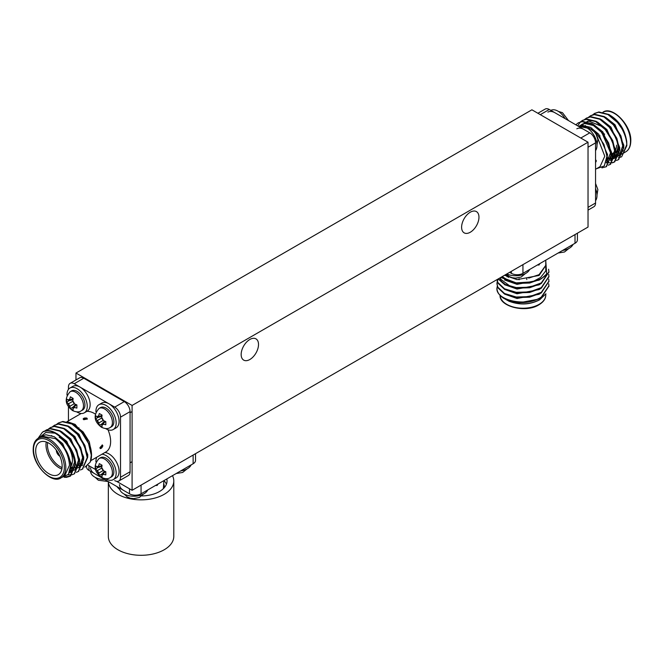 <?xml version="1.0" encoding="UTF-8"?>
<svg xmlns="http://www.w3.org/2000/svg" width="664" height="664" viewBox="0 0 664 664"><rect width="100%" height="100%" fill="white"/><g stroke="black" fill="none" stroke-linecap="round" stroke-linejoin="round"><path stroke-width="1" d="M470.286 232.242A12.276 7.088 120 0 0 478.304 221.427A12.276 7.088 120 0 0 476.42 211.592A12.276 7.088 120 0 0 470.286 212.198A12.276 7.088 120 0 0 462.269 223.013A12.276 7.088 120 0 0 464.153 232.848A12.276 7.088 120 0 0 470.286 232.242M249.838 359.514A12.276 7.088 120 0 0 257.856 348.7A12.276 7.088 120 0 0 255.972 338.864A12.276 7.088 120 0 0 249.838 339.47A12.276 7.088 120 0 0 241.821 350.285A12.276 7.088 120 0 0 243.705 360.12A12.276 7.088 120 0 0 249.838 359.514M588.03 142.212L132.095 405.447L132.095 490.298L588.03 227.063L588.03 142.212L531.905 109.809L75.97 373.043L75.97 379.966M132.095 405.447L75.97 373.043M132.095 490.298L116.557 481.325M595.558 162.514A2.075 1.204 120 0 0 596.089 160.904A2.075 1.204 120 0 0 595.708 159.982M615.578 152.612A18.708 10.798 -120 0 0 618.018 145.184A18.708 10.798 -120 0 0 617.877 142.835M591.674 128.028A18.708 10.798 -120 0 0 591.591 129.015M591.657 129.065A17.662 10.201 60 0 1 591.798 128.111M626.791 144.536L623.206 153.152M622.683 153.558L620.74 154.546M620.143 154.729L619.263 154.903M618.815 154.961L618.192 154.994M617.487 154.994L615.536 154.745M616.449 160.497L618.383 159.7L623.247 148.105L620.442 136.278L613.378 124.824L603.858 116.881L594.33 114.615L590.362 115.885L588.678 117.113M618.624 159.551L623.745 147.823L620.94 135.987L613.876 124.541L604.348 116.59L594.828 114.324L590.852 115.594L588.96 117.03M601.908 167.876L606.132 166.772L610.996 155.177L608.199 143.349L601.136 131.895L591.607 123.944L582.079 121.686L578.112 122.956L575.812 124.799M606.381 166.623L611.494 154.895L608.689 143.059L601.625 131.613L592.105 123.662L582.577 121.396L578.361 122.815M608.282 165.212L610.216 164.415L615.08 152.82L612.283 140.992L605.211 129.538L595.691 121.595L586.163 119.329L582.195 120.599L580.51 121.827M610.465 164.265L615.578 152.537L612.772 140.702L605.709 129.256L596.189 121.305L586.661 119.039L582.693 120.308L580.793 121.744M612.366 162.854L614.3 162.058L619.163 150.462L616.358 138.635L609.295 127.181L599.775 119.238L590.246 116.972L586.279 118.242L584.594 119.47M606.265 162.116L609.627 162.846M609.967 162.863L612.274 162.705M612.573 162.638L614.798 161.775L619.661 150.18L616.856 138.344L609.793 126.899L600.264 118.947L590.744 116.681L586.528 118.101M580.294 122.027L577.697 125.886M609.129 114.698C618.923 120.35 624.791 129.281 626.733 141.498L626.824 145.673L621.662 156.754M621.205 156.97L618.358 157.683M615.594 157.534L612.673 156.671M596.463 168.731L604.29 165.942L606.929 156.206L603.933 144.437L596.629 133.406L587.142 126.617L578.402 126.293M596.712 135.406L604.779 156.206L600.04 166.656L595.558 169.254M578.676 126.45L588.785 128.326M537.898 113.27L545.177 109.07A8.184 4.723 60 0 1 549.269 109.477L589.773 132.858A8.184 4.723 60 0 1 595.558 142.876L595.558 203.01A8.184 4.723 60 0 1 593.865 206.753L588.03 210.123M595.849 160.024L596.388 161.045M626.733 141.498C624.99 130.509 619.064 121.52 608.963 114.523L598.903 111.967L594.695 113.386M626.824 145.673C626.75 140.104 625.023 134.302 621.637 128.285A25.979 14.998 -120 0 0 608.963 114.523M621.637 128.285L617.462 122.467L607.933 114.523L598.413 112.257L594.446 113.527L592.761 114.756M611.428 155.368L614.914 156.272M618.591 155.957L623.181 150.545M623.737 147.773L623.82 145.208L615.071 124.79L605.585 117.296M606.938 157.551L610.83 158.63M611.278 158.663L614.532 158.19M614.507 158.306L619.105 152.903M619.653 150.13L619.736 147.566L610.988 127.148L601.501 119.653M610.423 160.663L615.022 155.26M615.578 152.488L615.661 149.923L606.904 129.505L597.417 122.01M594.313 120.906L590.072 120.574L587.101 121.412M607.361 162.431L610.938 157.617M611.494 154.845L611.577 152.28L602.821 131.862L593.334 124.367M590.23 123.263L585.988 122.931L582.486 124.06L580.021 125.695M606.63 160.63L607.494 154.637L598.737 134.219L590.321 127.256L581.913 125.288L579.332 125.953M611.486 156.355L614.814 156.911M615.254 156.903L616.333 156.77M616.939 156.638L618.508 155.998M619.089 155.633L622.799 145.798L622.317 141.805M606.896 158.53L610.731 159.269M611.17 159.26L614.424 158.356M615.005 157.99L618.715 148.155L618.242 144.163M585.308 125.438L585.133 125.977M610.93 160.348L614.64 150.512L614.159 146.52M602.613 126.758L589.051 121.163L586.868 121.67M585.548 122.292L584.104 123.338M583.664 123.753L582.262 125.579M606.34 163.02L610.556 152.869L601.8 132.451L593.384 125.488L584.967 123.521L581.465 124.649M606.713 153.766A18.708 10.798 -120 0 0 607.469 154.048M611.486 154.588A18.708 10.798 -120 0 0 614.142 153.749A18.708 10.798 -120 0 0 615.088 153.085M616.549 145.184A17.662 10.201 60 0 1 615.437 150.496M614.989 151.267A17.662 10.201 60 0 1 611.569 153.832M603.128 133.472A4.88 2.822 60 0 1 604.672 134.203M99.907 447.685L102.347 444.946L102.895 445.959L100.256 448.59L99.907 447.685M100.156 448.499A2.075 1.204 120 0 0 101.733 447.86A2.075 1.204 120 0 0 102.596 445.818A2.075 1.204 120 0 0 102.215 444.897M83.755 419.714L83.149 418.967L86.743 417.988L87.358 418.976L83.755 419.714M87.333 419.117A2.075 1.204 0 0 0 86.727 418.328A2.075 1.204 0 0 0 84.519 418.054A2.075 1.204 0 0 0 83.183 419.1M56.34 450.126A4.88 2.822 -120 0 0 56.34 450.209A4.88 2.822 -120 0 0 59.868 456.226M61.876 469.041A18.708 10.798 60 0 1 45.982 444.905A18.708 10.798 60 0 1 46.256 441.983M50.597 435.974A18.708 10.798 60 0 1 51.784 435.609M59.204 437.269A18.708 10.798 60 0 1 72.434 460.177A18.708 10.798 60 0 1 70.699 466.734M59.943 437.692A17.662 10.201 -120 0 1 72.434 459.33L72.434 460.177M47.634 442.539A17.662 10.201 -120 0 0 47.451 444.905A17.662 10.201 -120 0 0 62.084 467.564M62.142 466.111A18.708 10.798 -120 0 0 53.983 447.287A18.708 10.798 -120 0 0 39.566 442.282A18.708 10.798 -120 0 0 35.69 450.839A18.708 10.798 -120 0 0 43.857 469.664A18.708 10.798 -120 0 0 58.274 474.677A18.708 10.798 -120 0 0 62.142 466.111M61.071 477.831L64.748 475.714L69.479 465.256C68.782 454.649 64.101 445.776 55.436 438.647L41.907 436.157L38.238 438.273A22.842 13.189 60 0 1 55.834 444.39A22.842 13.189 60 0 1 65.802 467.381A22.842 13.189 60 0 1 61.071 477.831C52.099 484.737 32.436 465.082 33.2 449.154C33.316 443.809 34.993 440.182 38.238 438.273M39.309 437.651L45.816 432.438L55.037 433.152A25.979 14.998 60 0 0 42.562 432.148L42.571 432.148A25.979 14.998 60 0 0 42.363 432.272C53.095 424.13 75.862 446.789 75.455 464.368L70.591 475.964L64.989 476.993M55.037 433.152C66.823 440.531 73.463 451.039 74.957 464.659L70.094 476.254L66.458 477.333L64.217 477.25M90.296 462.003A25.979 14.998 -120 0 0 91.524 455.097A25.979 14.998 -120 0 0 90.022 445.826L81.921 431.658L72.393 423.715L62.864 421.449L58.407 423.001L62.375 421.731L71.895 423.997L81.423 431.949L88.486 443.394L91.292 455.23L90.296 462.003L84.867 467.215M54.572 425.226L58.789 423.806L68.309 426.072L77.837 434.015L84.901 445.469L87.698 457.297L82.585 469.033M52.639 426.595L54.324 425.358L58.291 424.088L67.811 426.354L77.339 434.306L84.403 445.751L87.208 457.587L82.344 469.182L80.41 469.979M71.114 468.327L70.616 468.054M50.489 427.574L54.705 426.163L64.225 428.429L73.754 436.373L80.817 447.826L83.623 459.654L78.501 471.39M48.555 428.952L50.24 427.716L54.207 426.446L63.736 428.712L73.256 436.663L80.319 448.109L83.124 459.944L78.261 471.54L76.327 472.336M46.405 429.932L50.622 428.521L60.142 430.787L69.67 438.73L76.733 450.184L79.539 462.011L74.426 473.747M44.471 431.309L46.156 430.073L50.124 428.803L59.652 431.069L69.172 439.02L76.244 450.466L79.041 462.302L74.177 473.897L72.243 474.694M71.953 474.768L68.035 474.851M56.722 424.238L58.407 423.001M61.553 477.532L68.425 474.362L70.691 465.256C69.604 454.442 64.516 445.577 55.436 438.647M90.022 445.826L91.524 455.097M79.531 463.621L81.664 464.011M82.386 464.053L82.851 464.053M68.11 421.955L74.949 424.313L89.316 441.842L75.181 424.445M78.825 427.707A22.842 13.189 -120 0 0 78.999 428.579M90.76 460.691L105.9 451.952A22.842 13.189 -120 0 0 110.631 441.502A22.842 13.189 -120 0 0 107.975 429.732M91.499 453.404L89.316 441.842L83.108 431.915L73.629 424.421M95.193 413.962A22.842 13.189 -120 0 0 86.893 411.331M114.731 480.611A8.184 4.723 -120 0 0 118.823 481.018A8.184 4.723 -120 0 0 120.516 477.275L120.516 417.141A8.184 4.723 -120 0 0 114.731 407.123L74.227 383.734A8.184 4.723 -120 0 0 70.135 383.336A8.184 4.723 -120 0 0 68.442 387.079L68.442 389.403M68.442 406.617L68.442 420.835M88.129 465.256L95.516 469.523M42.363 432.272L38.039 438.389M74.036 458.359L74.517 462.343L70.301 472.502L69.272 472.984M78.12 456.002L78.601 459.986L75.04 469.714M72.135 470.967L70.035 471.083M82.203 453.645L82.676 457.637L79.124 467.356M73.521 468.668L70.625 467.929M42.156 436.016L45.874 434.771L54.282 436.738L62.698 443.701L71.455 464.111L69.844 471.647M57.295 433.849L66.782 441.344L75.538 461.754L75.455 464.319M74.899 467.099L70.301 472.502M70.799 472.187L69.438 472.66M61.379 431.492L70.865 438.987L79.622 459.397L79.539 461.961M78.983 464.742L74.385 470.145M74.418 470.029L73.156 470.378M72.525 470.469L70.218 470.411M65.462 429.135L74.949 436.63L83.697 457.048L83.614 459.604M83.066 462.385L78.468 467.788M78.493 467.672L77.231 468.02M76.609 468.112L75.24 468.145M73.787 467.962L70.691 466.933M69.546 426.778L79.033 434.273L87.781 454.691L87.698 457.255M82.577 465.315L81.315 465.663M80.684 465.754L79.323 465.788M77.871 465.605L75.464 464.875M57.121 451.229A3.843 2.216 -120 0 0 59.295 454.998M70.135 383.336L79.688 377.816A8.184 4.723 60 0 1 83.78 378.223L124.284 401.604A8.184 4.723 60 0 1 130.069 411.63L130.069 471.755A8.184 4.723 60 0 1 128.376 475.507L118.823 481.018M157.21 485.45L156.057 485.484M155.949 485.392A2.075 1.204 120 0 0 156.936 485.259A2.075 1.204 120 0 0 158.065 483.998M163.9 484.106L164.539 487.368M118.748 488.629L118.391 487.401M163.9 480.628L163.369 488.638M195.531 453.67L195.531 460.409A8.184 4.723 180 0 1 193.133 463.746L141.058 493.809A8.184 4.723 180 0 1 129.488 493.809L88.984 470.427A8.184 4.723 180 0 1 86.594 467.091L86.594 466.443M163.535 488.463L163.9 485.998M539.085 264.977L537.931 265.011M537.823 264.919A2.075 1.204 120 0 0 538.811 264.787A2.075 1.204 120 0 0 539.94 263.525M509.222 276.664A18.708 10.798 0 0 0 508.242 277.32M508.375 277.378A17.662 10.201 180 0 1 509.28 276.68M497.27 286.267L496.962 287.993C495.286 300.228 526.286 307.366 541.309 297.057L548.92 285.86L548.696 283.785M496.962 287.993L496.962 288.209A25.979 14.998 0 0 0 496.962 288.226A25.979 14.998 0 0 0 504.067 298.534C516.351 304.236 528.76 303.938 541.309 297.63L548.912 286.142M500.83 277.411L516.21 283.445L529.664 283.047L541.309 278.772L546.679 273.991A25.979 14.998 180 0 1 541.309 278.507A25.979 14.998 180 0 1 532.528 281.835L516.21 282.872L501.237 277.178M498.423 278.797L505.321 284.482L516.21 287.587L529.664 287.188L541.309 282.914L548.92 271.717L548.597 269.235M498.166 278.946L505.005 284.897L516.21 288.159L529.664 287.761L541.309 283.486L548.912 271.999M497.004 279.619L497.842 282.474L504.565 288.807L516.21 292.301L529.664 291.903L541.309 287.628L548.92 276.431L548.696 274.356M496.962 279.644L497.842 283.047L504.565 289.379L516.21 292.874L529.664 292.475L541.309 288.201L548.912 276.714M497.236 281.428L496.962 283.503L497.842 287.188L504.565 293.521L516.21 297.016L529.664 296.617L541.309 292.343L548.92 281.146L548.696 279.071M496.962 283.785L497.842 287.761L504.565 294.094L516.21 297.588L529.664 297.19L541.309 292.915L548.912 281.428M498.249 279.079L497.319 281.146M545.941 293.778L539.691 299.763C529.789 304.676 519.563 305.166 509.014 301.232L505.395 299.232M540.156 298.302L539.085 299.007L517.032 303.207L509.014 301.232C519.53 305.199 529.557 304.826 539.085 300.111L539.691 299.763M545.775 263.633L545.758 270.904L540.687 277.436L532.528 281.835M546.679 273.991L545.775 260.977M514.285 278.067L517.04 278.075M506.947 274.747L506.2 274.307M505.312 274.821L510.168 276.996M545.775 260.155L545.775 265.326L539.085 274.655L528.735 278.091M577.406 233.197L577.406 239.936A8.184 4.723 180 0 1 575.016 243.273L522.941 273.336A8.184 4.723 180 0 1 511.363 273.336L509.628 272.331M504.549 294.086L517.032 298.493L539.085 294.293L540.156 293.588M504.549 289.371L517.032 293.778L539.085 289.579L540.156 288.873M500.125 277.818L500.88 280.523L502.474 282.822M504.549 284.657L517.032 289.064L539.085 284.864L540.156 284.159M504.549 279.942L517.032 284.35L539.085 280.15L540.156 279.444M504.574 275.245L517.032 279.635L539.085 275.435L545.775 265.517M508.06 276.199L506.989 276.722M500.291 277.718L500.88 279.345L510.475 286.433M502.2 276.622L510.475 281.719M529.598 269.493A14.317 8.267 180 0 1 506.798 273.966M550.863 110.39A14.317 8.267 60 0 1 557.951 111.145A14.317 8.267 60 0 1 565.039 118.574M547.9 112.108A14.317 8.267 60 0 1 555.054 112.814M595.558 188.634A14.317 8.267 60 0 1 595.558 200.677M579.796 127.098A14.317 8.267 60 0 1 586.876 127.845A14.317 8.267 60 0 1 595.691 138.867A14.317 8.267 60 0 1 595.558 150.57M576.825 128.808A14.317 8.267 60 0 1 583.988 129.513M572.999 244.435A14.317 8.267 180 0 1 562.566 250.461M191.116 464.908A14.317 8.267 180 0 1 180.691 470.934M76.7 411.879A14.317 8.267 -120 0 0 77.124 412.128A14.317 8.267 -120 0 0 84.278 412.842L87.175 411.174A14.317 8.267 -120 0 0 89.366 399.695A14.317 8.267 -120 0 0 80.012 387.079A14.317 8.267 -120 0 0 72.857 386.365L69.961 388.042A14.317 8.267 -120 0 0 67.006 395.088M84.278 412.842A14.317 8.267 -120 0 0 86.478 401.363A14.317 8.267 -120 0 0 77.124 388.747A14.317 8.267 -120 0 0 69.961 388.042M81.199 410.842L82.643 410.003A11.047 6.374 -120 0 0 84.336 401.156A11.047 6.374 -120 0 0 77.124 391.42A11.047 6.374 -120 0 0 71.596 390.872L70.152 391.71C64.2 398.5 65.022 404.799 72.608 410.601C76.285 412.228 79.149 412.311 81.199 410.842A11.047 6.374 -120 0 0 82.892 401.994A11.047 6.374 -120 0 0 75.671 392.258A11.047 6.374 -120 0 0 70.152 391.71M69.886 406.26L68.467 403.795L66.608 402.168L66.608 398.989L69.288 400.633L70.376 396.823L73.123 398.408L72.783 401.297L74.202 403.77L69.886 406.26L70.376 408.675L71.67 409.53L73.123 410.269L73.04 407.132L76.883 408.094L76.883 404.924L74.202 403.77M73.023 407.148L70.376 408.675M69.255 400.633L66.608 402.168M105.626 478.686A14.317 8.267 -120 0 0 106.049 478.943A14.317 8.267 -120 0 0 113.212 479.649L116.1 477.98A14.317 8.267 -120 0 0 118.3 466.51A14.317 8.267 -120 0 0 108.946 453.885A14.317 8.267 -120 0 0 104.904 452.524M113.212 479.649A14.317 8.267 -120 0 0 115.403 468.178A14.317 8.267 -120 0 0 106.049 455.562A14.317 8.267 -120 0 0 102.015 454.201M110.124 477.657L111.577 476.818A11.047 6.374 -120 0 0 113.27 467.962A11.047 6.374 -120 0 0 106.049 458.235A11.047 6.374 -120 0 0 100.53 457.687L99.077 458.517C93.134 465.315 93.948 471.606 101.534 477.408C105.211 479.043 108.074 479.126 110.124 477.657A11.047 6.374 -120 0 0 111.818 468.801A11.047 6.374 -120 0 0 104.605 459.065A11.047 6.374 -120 0 0 99.077 458.517M98.82 473.075L97.392 470.602L95.541 468.975L95.541 465.804L98.214 467.439L99.301 463.63L102.049 465.215L101.708 468.112L103.136 470.577L98.82 473.075L99.301 475.49L100.604 476.345L102.049 477.076L101.965 473.938L105.808 474.909L105.808 471.731L103.136 470.577M96.761 457.23A14.317 8.267 -120 0 0 95.931 461.903M101.949 473.963L99.301 475.49M98.189 467.448L95.541 468.975M105.626 428.579A14.317 8.267 -120 0 0 106.049 428.836A14.317 8.267 -120 0 0 113.212 429.542L116.1 427.873A14.317 8.267 -120 0 0 118.3 416.403A14.317 8.267 -120 0 0 108.946 403.778A14.317 8.267 -120 0 0 101.783 403.073L98.894 404.741A14.317 8.267 -120 0 0 95.931 411.788M113.212 429.542A14.317 8.267 -120 0 0 115.403 418.071A14.317 8.267 -120 0 0 106.049 405.447A14.317 8.267 -120 0 0 98.894 404.741M110.124 427.541L111.577 426.711A11.047 6.374 -120 0 0 113.27 417.855A11.047 6.374 -120 0 0 106.049 408.119A11.047 6.374 -120 0 0 100.53 407.58L99.077 408.41C93.134 415.199 93.948 421.499 101.534 427.301C105.211 428.936 108.074 429.01 110.124 427.541A11.047 6.374 -120 0 0 111.818 418.693A11.047 6.374 -120 0 0 104.605 408.958A11.047 6.374 -120 0 0 99.077 408.41M98.82 422.96L97.392 420.495L95.541 418.868L95.541 415.697L98.214 417.332L99.301 413.523L102.049 415.108L101.708 418.005L103.136 420.47L98.82 422.96L99.301 425.383L102.049 426.969L101.965 423.831L99.301 425.383M103.136 420.47L105.808 421.623L105.808 424.794L101.965 423.831L104.472 421.15M98.189 417.341L95.541 418.868M147.723 489.966A14.317 8.267 180 0 1 137.655 495.933A14.317 8.267 180 0 1 123.703 493.809A14.317 8.267 180 0 1 119.512 488.048M123.703 490.472A14.317 8.267 180 0 1 119.512 484.629M104.754 479.532A14.317 8.267 180 0 1 94.769 477.109A14.317 8.267 180 0 1 90.578 471.349M94.769 473.772A14.317 8.267 180 0 1 90.578 467.921M116.997 486.604A25.979 14.998 0 0 0 119.769 489.542M108.332 481.599L108.332 536.396A32.727 18.899 0 0 0 117.918 549.759A32.727 18.899 0 0 0 153.583 553.859A32.727 18.899 0 0 0 173.794 536.396L173.794 480.944A32.727 18.899 0 0 0 172.491 475.665M108.348 481.607A32.727 18.899 0 0 0 117.918 494.306A32.727 18.899 0 0 0 153.583 498.407A32.727 18.899 0 0 0 173.794 480.944M141.83 495.942A25.979 14.998 0 0 0 167.037 480.944A25.979 14.998 0 0 0 166.813 478.943M166.39 484.288A25.979 14.998 0 0 0 163.991 480.57M623.164 153.318L625.762 151.815A22.842 13.189 -120 0 0 630.493 141.357A22.842 13.189 -120 0 0 620.583 118.433A22.842 13.189 -120 0 0 603.012 112.208M588.03 207.359L595.558 203.01M595.558 142.876L588.03 147.225M580.801 138.037L589.773 132.858M549.269 109.477L540.297 114.656M33.507 449.578A21.804 12.583 -120 0 0 48.92 476.279A21.804 12.583 -120 0 0 64.333 467.381A21.804 12.583 -120 0 0 48.92 440.68A21.804 12.583 -120 0 0 33.507 449.578M130.069 411.63L120.516 417.141M120.516 477.275L130.069 471.755M83.78 378.223L74.227 383.734M114.731 407.123L124.284 401.604M141.058 485.118L141.058 493.809M193.133 463.746L193.133 455.056M88.984 465.754L88.984 470.427M129.488 493.809L129.488 488.795M500.108 295.38A22.842 13.189 0 0 0 514.476 307.283A22.842 13.189 0 0 0 539.085 304.353A22.842 13.189 0 0 0 545.775 295.032C545.742 298.792 543.442 302.062 538.869 304.834C525.465 313.458 498.606 306.262 500.1 295.032M522.941 264.646L522.941 273.336M575.016 243.273L575.016 234.583M511.363 273.336L511.363 271.327M74.492 403.936A4.914 2.839 -120 0 0 72.783 400.973M72.783 408.26A4.914 2.839 -120 0 0 74.492 407.273M68.176 403.629A4.914 2.839 -120 0 0 69.886 406.592M69.886 399.305A4.914 2.839 -120 0 0 68.176 400.284M69.886 399.628L73.007 398.906M76.385 404.766L74.202 407.107M68.467 403.795L72.783 401.297M103.418 470.743A4.914 2.839 -120 0 0 101.708 467.78M101.708 475.067A4.914 2.839 -120 0 0 103.418 474.088M97.11 470.436A4.914 2.839 -120 0 0 98.82 473.399M98.82 466.111A4.914 2.839 -120 0 0 97.11 467.099M98.82 466.443L101.932 465.721M105.319 471.581L103.136 473.922M97.392 470.602L101.708 468.112M103.418 420.636A4.914 2.839 -120 0 0 101.708 417.673M101.708 424.96A4.914 2.839 -120 0 0 103.418 423.972M97.11 420.329A4.914 2.839 -120 0 0 98.82 423.292M98.82 416.004A4.914 2.839 -120 0 0 97.11 416.992M98.82 416.336L101.932 415.614M105.319 421.474L103.136 423.815M97.392 420.495L101.708 418.005M599.135 136.377L600.057 135.846M625.762 151.815C629.007 149.898 630.684 146.279 630.8 140.934C631.564 125.006 611.901 105.352 602.929 112.249M622.093 153.932L622.666 153.6M618.383 159.7L618.873 159.418M606.132 166.772L606.63 166.49M610.216 164.415L610.714 164.132M614.3 162.058L614.798 161.775M578.112 122.956L578.61 122.666M582.195 120.599L582.693 120.308M586.279 118.242L586.777 117.951M590.362 115.885L590.852 115.594M594.446 113.527L594.936 113.237M614.142 153.749L615.088 153.201M615.586 152.919L618.582 151.184M70.591 475.964L70.094 476.254M82.834 468.892L82.344 469.182M78.759 471.249L78.261 471.54M74.675 473.606L74.177 473.897M54.813 425.076L54.324 425.358M50.738 427.433L50.24 427.716M46.654 429.791L46.156 430.073M75.372 424.562L74.949 424.313M81.157 413.489L66.973 421.681M42.363 435.891L41.907 436.157M519.09 278.681L519.09 279.834M545.775 294.069L545.775 295.032M548.92 285.852L548.92 286.425M548.92 271.717L548.92 272.29M548.92 276.431L548.92 277.004M548.92 281.146L548.92 281.71M496.962 283.503L496.962 284.067M526.784 278.407L526.784 279.577M525.398 273.576L521.132 277.046L515.604 278.133L512.193 277.701L509.163 276.481L506.441 274.166M568.484 120.566L562.466 112.681L558.374 111.403M596.994 195L597.866 189.572L595.558 183.463M596.994 144.893L597.866 139.457L596.048 134.128L593.965 131.389L591.392 129.38L587.3 128.102M568.791 248.527L564.524 251.988L558.084 253.042M186.916 469L182.65 472.461L176.209 473.515M92.088 382.348L91.507 382.688M72.857 399.803L69.288 400.633M75.538 404.451L73.04 407.132M132.095 461.663L130.069 462.833M101.783 466.618L98.214 467.439M104.472 471.257L101.965 473.938M132.095 411.555L130.069 412.726M121.014 399.056L120.441 399.388M101.783 416.511L98.214 417.332M143.524 494.049L139.257 497.519L133.73 498.606L130.318 498.174L127.289 496.954L124.135 494.049M108.199 481.524L98.355 480.255L95.209 477.35"/></g></svg>
